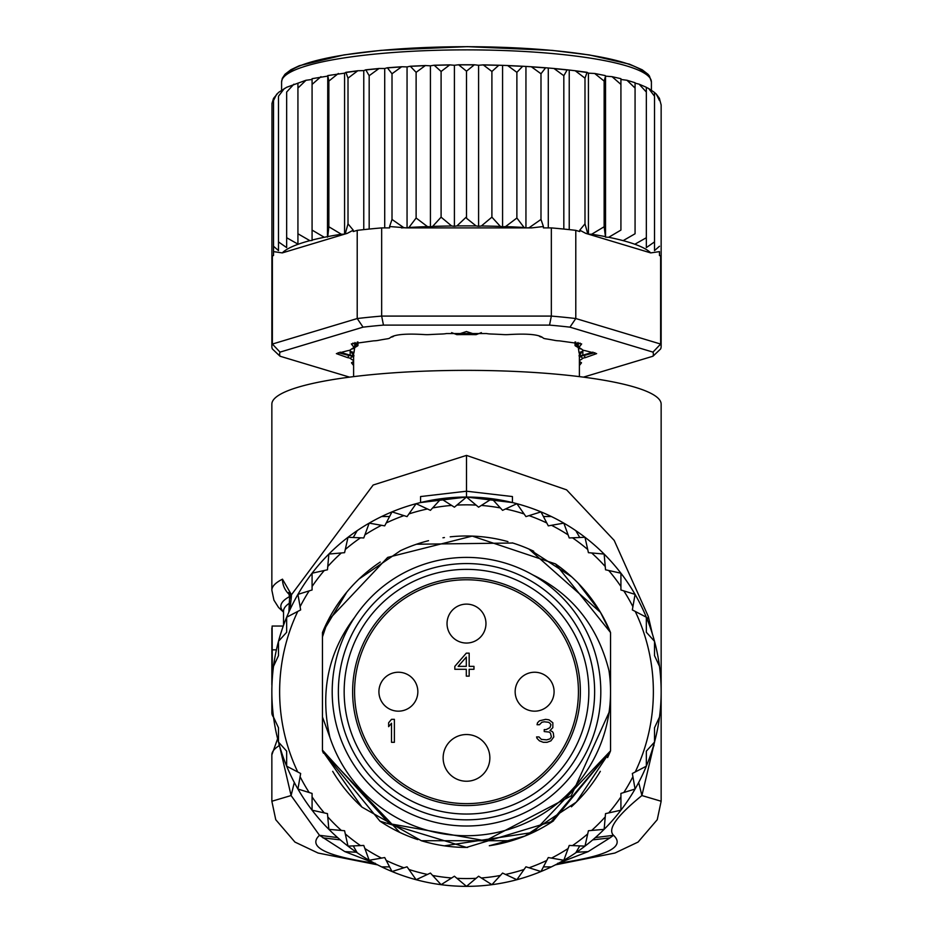 <?xml version="1.0" encoding="UTF-8"?>
<svg xmlns="http://www.w3.org/2000/svg" width="933" height="933" viewBox="0 0 933 933"><rect width="100%" height="100%" fill="white"/><g stroke="black" fill="none" stroke-linecap="round" stroke-linejoin="round"><path stroke-width="1.4" d="M417.844 691.703A19.465 19.465 0 0 0 398.379 672.238A19.465 19.465 0 0 0 378.915 691.703A19.465 19.465 0 0 0 398.379 711.168A19.465 19.465 0 0 0 417.844 691.703A19.465 19.465 0 0 1 398.379 711.168A19.465 19.465 0 0 1 378.915 691.703M515.156 691.703A19.465 19.465 0 0 0 534.621 711.168A19.465 19.465 0 0 0 554.085 691.703A19.465 19.465 0 0 0 534.621 672.238A19.465 19.465 0 0 0 515.156 691.703A19.465 19.465 0 0 1 534.621 672.238A19.465 19.465 0 0 1 554.085 691.703M466.5 643.047A19.465 19.465 0 0 0 485.965 623.582A19.465 19.465 0 0 0 466.5 604.117A19.465 19.465 0 0 0 447.035 623.582A19.465 19.465 0 0 0 466.5 643.047A19.465 19.465 0 0 1 447.035 623.582A19.465 19.465 0 0 1 466.5 604.117M466.5 803.628A111.925 111.925 0 0 1 354.575 691.703A111.925 111.925 0 0 1 466.5 579.778A111.925 111.925 0 0 1 578.425 691.703A111.925 111.925 0 0 1 466.5 803.628M443.14 757.888A23.36 23.36 0 0 1 466.5 734.528A23.36 23.36 0 0 1 489.86 757.888A23.36 23.36 0 0 1 466.5 781.236A23.36 23.36 0 0 1 443.14 757.888M391.51 742.306L394.379 742.306L394.379 719.343L391.51 719.343L388.641 722.76L388.641 726.679L391.51 723.25L391.51 742.306M469.171 653.158L466.302 653.158L454.826 666.36L454.826 669.288L466.302 669.288L466.302 676.133L469.171 676.133L469.171 669.288L473.964 669.288L473.964 666.36L469.171 666.36L469.171 653.158M550.925 740.849L553.794 736.93L553.316 733.023L552.359 731.565L549.969 730.586L552.837 727.647L552.837 722.76L549.012 719.833L545.665 719.343L539.449 720.812L537.525 722.76L537.046 724.719L539.449 724.719L541.84 722.27L544.231 721.792L548.534 722.27L549.969 723.25L550.925 724.719L549.969 727.647L546.143 729.606L544.231 729.606L544.231 731.565L549.012 732.043L550.447 733.023L551.403 736.93L549.969 738.889L546.621 739.869L541.362 739.379L538.971 736.93L536.568 736.93L537.046 738.4L539.449 740.849L543.274 742.306L547.1 742.306L550.925 740.849M466.302 666.36L458.173 666.36L466.302 657.077L466.302 666.36M466.5 805.576A113.873 113.873 0 0 0 580.373 691.703A113.873 113.873 0 0 0 466.5 577.83A113.873 113.873 0 0 0 352.627 691.703A113.873 113.873 0 0 0 466.5 805.576M466.5 826.008A134.305 134.305 0 0 1 332.195 691.703A134.305 134.305 0 0 1 466.5 557.398A134.305 134.305 0 0 1 600.805 691.703A134.305 134.305 0 0 1 466.5 826.008M357.211 530.632A194.647 194.647 0 0 1 466.5 497.056L512.439 502.56L512.439 496.554L466.5 491.213L420.561 496.554L420.561 502.56L466.5 497.056A194.647 194.647 0 0 1 551.345 866.885A194.647 194.647 0 0 1 273.521 717.115L278.489 727.775L273.521 717.115A194.647 194.647 0 0 1 357.211 530.632L353.245 537.501M654.511 641.321L654.511 655.631L659.479 666.302L654.511 655.631L654.511 641.321L646.336 632.259L646.336 617.214L632.341 609.914L635.07 594.379L620.923 589.983L620.923 573.212L605.529 569.783L604.141 554.062L588.42 552.674L584.991 537.28L569.235 537.956L563.824 523.133L548.289 525.862L540.988 511.879L525.944 516.602L516.882 503.692L502.572 510.339L491.901 498.723L478.594 507.19L466.5 497.056L466.5 455.397L373.165 485.02L291.469 594.764L291.353 596.887L289.545 598.403L289.522 597.19L289.743 597.89M280.145 635.49L282.221 629.04M282.209 754.354L280.133 747.858M357.211 852.774L353.245 845.904M278.489 742.085L278.489 727.775L278.489 742.085L286.664 751.147L286.664 766.191L300.659 773.492L297.93 789.026L312.077 793.423L312.077 810.194L327.471 813.623L328.859 829.344L344.58 830.732L348.009 846.126L363.765 845.45L369.176 860.273L384.711 857.544L392.012 871.539L407.056 866.804L416.118 879.714L430.428 873.066L441.099 884.682L454.406 876.227L466.5 886.35L478.594 876.227L491.901 884.682L502.572 873.066L516.882 879.714L525.944 866.804L540.988 871.539L548.289 857.544L563.824 860.273L569.235 845.45L584.991 846.126L588.42 830.732L604.141 829.344L605.529 813.623L620.923 810.194L620.923 793.423L635.07 789.026L632.341 773.492L646.336 766.191L646.336 751.147L654.511 742.085L654.511 727.775L659.479 717.115A194.647 194.647 0 0 0 659.479 666.302M466.5 497.056L454.406 507.19L441.099 498.723L430.428 510.339L416.118 503.692L407.056 516.602L392.012 511.879L384.711 525.862L369.176 523.133L363.765 537.956L348.009 537.28L344.58 552.674L328.859 554.062L327.471 569.783L312.077 573.212L312.077 589.983L297.93 594.379L300.659 609.914L286.664 617.214L286.664 632.259L278.489 641.321L278.489 655.631L273.521 666.302A194.647 194.647 0 0 0 273.521 717.115M421.366 840.738L361.957 807.115L322.456 750.867L322.456 636.912L327.891 620.737A155.718 155.718 0 0 1 380.244 562.063M400.175 550.82A155.718 155.718 0 0 1 428.527 540.685M442.953 537.781A155.718 155.718 0 0 1 444.423 537.56M450.207 536.837A155.718 155.718 0 0 1 507.937 541.606M512.31 542.878A155.718 155.718 0 0 1 533.723 551.24M555.45 563.894A155.718 155.718 0 0 1 610.544 632.539L610.544 750.867L550.038 823.116M607.605 757.573A155.718 155.718 0 0 0 610.544 750.867L552.989 821.192L466.488 847.421L379.999 821.18L322.456 750.867A155.718 155.718 0 0 0 323.424 753.153M332.684 771.334A155.718 155.718 0 0 0 361.911 807.068M380.034 821.203A155.718 155.718 0 0 0 417.786 839.607M421.25 840.703A155.718 155.718 0 0 0 467.643 847.421M489.405 845.73A155.718 155.718 0 0 0 553.502 820.853M571.393 806.8A155.718 155.718 0 0 0 600.327 771.323M278.489 641.321L286.664 632.259L286.664 617.214L297.755 611.43A186.857 186.857 0 0 0 297.755 771.976M381.655 516.52L389.586 516.52M551.345 516.52L543.414 516.52M575.789 530.632L579.755 537.501M568.115 534.889L563.824 523.133L551.496 525.291A186.857 186.857 0 0 1 568.115 534.889M575.789 852.774L579.755 845.904M654.511 727.775L654.511 742.085L646.336 751.147L646.336 766.191L635.245 771.976A186.857 186.857 0 0 0 635.245 611.43M551.345 866.885L543.414 866.885M381.655 866.885L389.586 866.885M369.176 860.273L381.504 858.115A186.857 186.857 0 0 1 364.885 848.517L369.176 860.273M533.244 832.388L444.341 845.834M399.744 832.388L322.456 750.867L322.456 632.539A155.718 155.718 0 0 1 327.891 620.737L387.673 557.409L472.215 536.09L555.45 563.894L610.544 632.539L610.544 750.867L576.267 802.147L524.929 836.038L489.324 845.741M467.176 847.421L466.5 847.421M600.304 612.048L610.544 632.539L610.544 750.867L533.209 832.411M511.692 840.715L421.308 840.715M354.622 617.401L351.904 621.028C327.471 655.328 320.147 694.152 329.932 737.49L322.456 716.964L322.456 750.132L389.318 823.641L485.393 840.796L571.194 795.861L610.544 709.08L610.544 691.703A144.044 144.044 0 0 0 609.016 670.78C598.205 627.769 574.122 596.455 536.755 576.851L532.696 574.845M329.932 737.49A144.044 144.044 0 0 0 610.544 691.703L610.544 682.186L609.016 670.78M322.456 632.539L346.796 592.117M359.065 578.985L400.49 550.668M416.526 544.231L512.777 543.018M571.497 576.711L528.941 549.059L600.502 612.398M578.215 583.218L600.362 612.153M610.544 632.539L610.544 750.867L610.544 632.539M322.456 750.867L322.456 636.912L322.456 750.867M322.456 716.964L322.456 636.912M451.63 332.626L456.867 334.655L466.5 331.53M456.867 334.644A112.893 19.605 0 0 1 466.5 334.574A112.893 19.605 180 0 1 476.133 334.644L481.37 332.626M354.015 355.846L349.875 350.178M353.607 376.64L353.607 354.178A112.893 19.605 0 0 1 354.015 352.499L354.668 347.717M351.018 351.624L354.015 352.499M466.5 331.577L476.133 334.644M578.332 347.717L578.985 352.522L581.982 351.624L583.125 350.178M579.393 376.64L579.393 354.178A112.893 19.605 180 0 0 578.985 352.499M581.982 351.624L578.985 355.846M271.853 346.505A194.647 33.798 0 0 1 272.366 344.055L280.017 352.126A186.857 32.445 0 0 0 280.017 356.219L272.366 348.954A194.647 33.798 0 0 1 271.853 346.505L271.981 103.458L273.521 98.408L278.489 92.46L286.664 87.282L306.001 80.261M466.5 216.864L466.5 71.176L474.384 64.774L478.594 65.275L478.594 226.287L476.087 225.926L466.675 218.392L466.5 216.864L456.913 225.926L454.406 226.287L451.654 225.984L441.099 217.156L432.632 226.416L430.428 226.836L427.466 226.602L416.118 218.019L408.934 227.465L407.115 227.909L531.53 227.909A186.857 32.445 180 0 0 529.058 227.757L540.988 219.442L540.988 73.754L545.642 67.771L553.969 68.482L563.824 75.713L567.217 69.812L575.206 70.745L584.991 78.162L587.09 72.319L588.42 73.171L594.659 73.474L604.141 81.078L605.529 76.144L605.529 237.157L608.713 237.285L620.923 230.089L620.923 78.687L612.048 76.669L620.923 84.402M353.607 360.558A118.736 20.619 0 0 1 350.295 358.412A7.791 1.353 180 0 0 347.659 357.642L336.37 353.619L347.659 350.703A7.791 1.353 180 0 0 350.295 349.945A118.736 20.619 0 0 1 353.677 347.752A7.791 1.353 180 0 0 353.945 347.566A7.791 1.353 180 0 0 353.584 346.866L351.344 343.915L373.585 340.848A7.791 1.353 180 0 0 378.052 340.417A118.736 20.619 0 0 1 387.288 338.819A7.791 1.353 180 0 0 389.761 338.049C393.656 334.539 405.19 333.384 424.398 334.574A7.791 1.353 180 0 0 427.069 334.655A7.791 1.353 180 0 0 429.507 334.585A118.736 20.619 0 0 1 442.125 334.002A7.791 1.353 180 0 0 446.51 333.536L486.49 333.536A7.791 1.353 180 0 0 490.875 334.002A118.736 20.619 0 0 1 503.493 334.585A7.791 1.353 180 0 0 505.931 334.655A7.791 1.353 180 0 0 508.602 334.574C527.996 333.408 539.542 334.562 543.228 338.038A7.791 1.353 180 0 0 543.239 338.049A7.791 1.353 180 0 0 545.712 338.819A118.736 20.619 0 0 1 554.948 340.417A7.791 1.353 180 0 0 559.415 340.848L581.656 343.927L579.416 346.866A7.791 1.353 180 0 0 579.055 347.566A7.791 1.353 180 0 0 579.323 347.752A118.736 20.619 0 0 1 582.705 349.945A7.791 1.353 180 0 0 585.341 350.703L596.63 353.619L585.341 357.642A7.791 1.353 180 0 0 582.705 358.412A118.736 20.619 0 0 1 579.393 360.558M652.983 352.126L569.946 327.156L575.789 318.538L660.634 344.055L660.634 255.875A194.647 33.798 0 0 1 661.147 258.336L661.147 346.505A194.647 33.798 0 0 1 660.634 348.954L652.983 356.219A186.857 32.445 0 0 0 652.983 352.126L660.634 344.055A194.647 33.798 0 0 1 661.147 346.505M569.946 327.156A186.857 32.445 180 0 0 549.537 325.104L551.345 316.089L381.655 316.089L383.463 325.104A186.857 32.445 180 0 0 363.054 327.156L357.211 318.538L272.366 344.055L272.366 255.875L273.521 255.537L273.521 251.618L282.279 252.901L344.475 234.195L341.326 234.241L328.859 226.766L327.763 236.597L324.287 237.285L312.077 230.089L312.077 240.492L309.861 240.644L297.93 233.763L297.93 244.108L286.664 237.728L286.664 247.595L278.489 241.915L278.489 250.592L273.521 246.254L273.521 251.618L273.521 98.653L273.521 100.566L276.728 94.081M271.853 258.336A194.647 33.798 0 0 1 272.366 255.875M575.789 230.358L575.789 318.538A194.647 33.798 180 0 0 551.345 316.089L551.345 227.909A194.647 33.798 0 0 1 563.824 229.063A194.647 33.798 0 0 1 575.789 230.358L579.755 231.559L579.755 230.171L584.991 223.85L584.991 78.162M381.655 227.909L381.655 316.089A194.647 33.798 180 0 0 357.211 318.538L357.211 230.358A194.647 33.798 0 0 1 369.176 229.063A194.647 33.798 0 0 1 381.655 227.909L389.586 227.909L389.586 226.532L407.115 227.909M549.537 325.104L383.463 325.104M363.054 327.156L280.017 352.126M280.017 356.219L349.583 377.142M583.417 377.142L652.983 356.219M353.607 365.514L351.484 362.797L353.584 361.491A7.791 1.353 180 0 0 353.607 361.479M579.393 361.479A7.791 1.353 180 0 0 579.416 361.491L581.516 362.797L579.393 365.514M660.634 255.875L659.479 255.537L659.479 251.618L650.721 252.901A186.857 32.445 180 0 0 623.139 240.644L635.07 233.763L635.07 83.13L639.105 84.168L646.336 92.04L646.336 87.41L648.657 88.507L654.511 96.227L654.511 92.519L656.272 94.081L659.479 100.566L659.479 98.653L661.147 104.974L661.147 258.336M353.607 362.727L352.931 361.817M353.607 357.456A116.788 20.281 0 0 1 352.196 356.418A9.727 1.691 180 0 0 348.907 355.473L338.201 352.662M354.062 347.379L355.531 345.945A9.727 1.691 180 0 0 355.858 345.711A9.727 1.691 180 0 0 355.415 344.837L353.001 343.029M579.999 343.029L577.585 344.837A9.727 1.691 180 0 0 577.142 345.711A9.727 1.691 180 0 0 577.469 345.945L578.938 347.379M594.799 352.662L584.093 355.473A9.727 1.691 180 0 0 580.804 356.418A116.788 20.281 0 0 1 579.393 357.456M580.069 361.817L579.393 362.727M605.529 237.157L604.141 226.766L591.674 234.241L588.525 234.195L650.721 252.901M588.361 234.148L587.708 233.635A186.857 32.445 180 0 0 585.702 233.343L588.525 234.195M585.702 233.343L579.755 230.171M587.708 233.635L584.991 223.85M551.345 227.909L543.414 227.909L543.414 226.532L531.53 227.909M543.414 226.532L540.988 219.442M526.2 227.909L529.058 227.757M525.885 227.909L524.066 227.465L516.882 218.019L505.534 226.602L502.572 226.836L500.368 226.416L491.901 217.156L481.346 225.984L478.594 226.287M406.8 227.909L403.942 227.757L392.012 219.442L389.586 226.532M344.639 234.148L347.298 233.343A186.857 32.445 180 0 0 345.292 233.635L344.475 234.195M357.211 230.358L353.245 231.559L353.245 230.171L347.298 233.343M353.245 230.171L348.009 223.85L345.292 233.635M297.93 244.108L297.93 83.13L297.93 88.075L306.001 80.273L312.077 79.468L312.077 240.061A186.857 32.445 180 0 1 324.287 237.285M297.93 233.763L297.93 88.075M286.664 237.728L286.664 92.04L293.895 84.168M286.664 247.595L286.664 92.04M278.489 241.915L278.489 96.227L284.343 88.507M278.489 250.592L278.489 96.227M273.521 246.254L273.521 100.566M659.479 98.653L659.479 100.566M648.657 88.507L654.511 92.46L654.511 250.592L654.511 96.227M659.479 246.254L654.511 250.592M639.105 84.168L646.336 87.282L646.336 247.595L646.336 92.04M654.511 241.915L646.336 247.595M635.07 83.13L635.07 233.763M646.336 237.728L635.07 244.108M635.07 88.075L626.999 80.273L620.923 79.468L620.923 230.089M608.713 237.285A186.857 32.445 180 0 1 620.923 240.061L623.139 240.644M538.959 335.857L539.391 336.242A11.674 2.029 0 0 0 542.236 337.256M578.087 342.504L575.754 344.72L575.754 342.073M581.562 349.094A11.674 2.029 180 0 1 578.892 348.161A114.841 19.943 0 0 0 575.626 346.05A11.674 2.029 0 0 1 575.043 345.408A11.674 2.029 0 0 1 575.754 344.72M593.003 352.126L582.845 355.216L582.845 351.018M579.393 356.056A11.674 2.029 0 0 1 582.845 355.216M353.607 356.056A11.674 2.029 180 0 0 350.155 355.216L339.997 352.126M357.246 342.073L357.246 344.72A11.674 2.029 180 0 1 357.957 345.408A11.674 2.029 180 0 1 357.374 346.05A114.841 19.943 0 0 0 354.108 348.161A11.674 2.029 0 0 1 351.438 349.094M357.246 344.72L354.913 342.504M390.764 337.256A11.674 2.029 180 0 0 393.609 336.242L394.041 335.857M594.659 73.474L605.237 75.573M604.141 226.766L604.141 81.078M588.42 73.171L588.42 234.16M569.235 70.616L569.235 229.623M563.824 229.063L563.824 75.713M548.289 68.517L548.289 227.909M516.882 218.019L516.882 72.331L522.725 66.243L531.32 66.744L540.988 73.754M525.944 66.908L525.944 227.909M491.901 217.156L491.901 71.468L498.84 65.228L507.61 65.532L516.882 72.331M502.572 65.823L502.572 226.836M478.594 65.275L483.236 64.878L491.901 71.468M454.406 226.287L454.406 65.275L458.616 64.774L466.5 71.176M430.428 226.836L430.428 65.823L434.16 65.228L441.099 71.468L449.764 64.878L454.406 65.275M441.099 217.156L441.099 71.468M407.056 227.909L407.056 66.908L410.275 66.243L416.118 72.331L425.39 65.532L430.428 65.823M416.118 218.019L416.118 72.331M384.711 227.909L384.711 68.517L387.358 67.771L392.012 73.754L401.68 66.744L407.056 66.908M392.012 219.442L392.012 73.754M363.765 229.623L363.765 70.616L365.783 69.812L369.176 75.713L379.031 68.482L384.711 68.517M369.176 229.063L369.176 75.713M344.58 234.16L344.58 73.171L345.91 72.319L348.009 78.162L357.794 70.745L363.765 70.616M348.009 223.85L348.009 78.162M328.859 226.766L328.859 81.078L327.763 75.573L344.58 73.171M327.763 75.573L327.471 237.157M328.859 81.078L338.341 73.474M327.471 76.144L312.077 78.687L312.077 84.402L320.952 76.669M312.077 230.089L312.077 84.402M605.529 76.144L612.048 76.669M281.591 90.174L281.591 81.976A184.909 32.107 0 0 1 466.022 49.869A184.909 32.107 0 0 1 651.409 81.812A184.909 32.107 0 0 1 651.409 81.976L651.409 90.174M271.888 687.994A194.647 33.798 180 0 0 271.853 688.636L271.853 712.789A194.647 33.798 0 0 1 272.681 709.675M271.958 685.498A194.647 33.798 0 0 1 271.853 684.414A194.647 33.798 0 0 1 272.051 682.886M283.259 626.043L272.121 626.043L272.331 678.081M273.532 717.22A194.647 33.798 0 0 1 271.853 712.789M279.527 745.817L291.096 795.546L319.483 835.303L337.629 837.577M375.311 863.305C325.839 856.156 307.225 846.826 319.483 835.303L344.825 851.607L356.441 852.249M344.825 851.607L373.911 862.92M559.089 862.92L588.175 851.607L576.559 852.249M588.175 851.607L609.984 837.881L592.735 839.875M638.685 782.472L641.904 795.546C616.783 815.955 607.325 829.204 613.517 835.303L595.371 837.577M289.953 609.727L291.353 596.887M654.698 741.397L641.904 795.546L661.147 801.249L661.147 404.164A194.647 33.798 180 0 0 466.5 370.366A194.647 33.798 180 0 0 271.853 404.164L271.853 590.192A194.647 33.798 0 0 1 282.477 579.183L291.469 594.764L289.522 597.19L288.752 592.467L290.839 595.172M277.626 738.738L271.853 754.879A194.647 33.798 180 0 1 278.967 745.817A19.465 18.473 -122 0 1 279.049 744.126M377.62 864.868L318.083 853.03L294.945 842.079L275.76 819.71L271.853 801.249L291.096 795.546L294.315 782.472M652.33 633.799L648.318 616.526L614.194 540.405L566.599 489.848L466.5 455.397M466.5 814.043A122.34 122.34 0 0 1 344.16 691.703A122.34 122.34 0 0 1 466.5 569.363A122.34 122.34 0 0 1 588.84 691.703A122.34 122.34 0 0 1 466.5 814.043M466.5 819.839A128.136 128.136 0 0 0 594.636 691.703A128.136 128.136 0 0 0 466.5 563.567A128.136 128.136 0 0 0 338.364 691.703A128.136 128.136 0 0 0 466.5 819.839M481.346 877.976A186.857 186.857 0 0 0 500.368 875.469M505.534 874.443A186.857 186.857 0 0 0 524.066 869.474M529.058 867.783A186.857 186.857 0 0 0 546.773 860.448M551.496 858.115A186.857 186.857 0 0 0 568.115 848.517M572.5 845.59A186.857 186.857 0 0 0 587.708 833.915M591.674 830.44A186.857 186.857 0 0 0 605.237 816.876M608.713 812.911A186.857 186.857 0 0 0 620.923 796.922M623.827 792.514A186.857 186.857 0 0 0 632.912 776.699M456.913 878.315A186.857 186.857 0 0 0 476.087 878.315M432.632 875.469A186.857 186.857 0 0 0 451.654 877.976M408.934 869.474A186.857 186.857 0 0 0 427.466 874.443M386.227 860.448A186.857 186.857 0 0 0 403.942 867.783M345.292 833.915A186.857 186.857 0 0 0 360.5 845.59M327.763 816.876A186.857 186.857 0 0 0 341.326 830.44M312.077 796.922A186.857 186.857 0 0 0 324.287 812.911M300.088 776.699A186.857 186.857 0 0 0 309.173 792.514M500.368 507.937A186.857 186.857 0 0 0 481.346 505.429M524.066 513.931A186.857 186.857 0 0 0 505.534 508.963M546.773 522.97A186.857 186.857 0 0 0 529.058 515.622M587.708 549.49A186.857 186.857 0 0 0 572.5 537.816M605.237 566.529A186.857 186.857 0 0 0 591.674 552.966M620.923 586.484A186.857 186.857 0 0 0 608.713 570.495M632.912 606.707A186.857 186.857 0 0 0 623.827 590.892M476.087 505.091A186.857 186.857 0 0 0 456.913 505.091M451.654 505.429A186.857 186.857 0 0 0 432.632 507.937M427.466 508.963A186.857 186.857 0 0 0 408.934 513.931M403.942 515.622A186.857 186.857 0 0 0 386.227 522.97M381.504 525.291A186.857 186.857 0 0 0 364.885 534.889M360.5 537.816A186.857 186.857 0 0 0 345.292 549.49M341.326 552.966A186.857 186.857 0 0 0 327.763 566.529M324.287 570.495A186.857 186.857 0 0 0 312.077 586.484M309.173 590.892A186.857 186.857 0 0 0 300.088 606.707M286.723 74.453A181.025 31.43 0 0 1 466.5 46.708A181.025 31.43 0 0 1 646.277 74.453M476.087 225.926A186.857 32.445 180 0 0 466.675 225.879A186.857 32.445 180 0 0 456.913 225.926M350.295 358.412L352.196 356.418M347.659 357.642L348.907 355.473M353.584 346.866L355.415 344.837M579.416 346.866L577.585 344.837M585.341 357.642L584.093 355.473M582.705 358.412L580.804 356.418M605.237 236.597A186.857 32.445 180 0 0 591.674 234.241M524.066 227.465A186.857 32.445 180 0 0 505.534 226.602M500.368 226.416A186.857 32.445 180 0 0 481.346 225.984M451.654 225.984A186.857 32.445 180 0 0 432.632 226.416M427.466 226.602A186.857 32.445 180 0 0 408.934 227.465M403.942 227.757A186.857 32.445 180 0 0 401.47 227.909M341.326 234.241A186.857 32.445 180 0 0 327.763 236.597M309.861 240.644A186.857 32.445 180 0 0 282.279 252.901M577.807 71.246A186.857 32.445 0 0 1 586.507 72.436M556.348 68.855A186.857 32.445 0 0 1 566.366 69.882M533.489 67.024A186.857 32.445 0 0 1 544.569 67.829M509.593 65.742A186.857 32.445 0 0 1 521.454 66.301M485.055 65.018A186.857 32.445 0 0 1 497.382 65.31M460.261 64.878A186.857 32.445 0 0 1 472.739 64.878M435.629 65.31A186.857 32.445 0 0 1 447.945 65.018M411.546 66.301A186.857 32.445 0 0 1 423.407 65.742M388.431 67.829A186.857 32.445 0 0 1 399.511 67.024M366.634 69.882A186.857 32.445 0 0 1 376.652 68.855M346.493 72.436A186.857 32.445 0 0 1 355.193 71.246M350.155 351.018L350.155 355.216M276.401 649.846L272.331 649.846M289.44 603.185A182.973 31.769 180 0 0 283.527 611.197L283.527 625.297M323.016 837.881L340.265 839.875M609.984 837.881L613.517 835.303C625.775 846.826 607.161 856.156 557.689 863.305M283.527 611.826A185.667 32.235 0 0 1 289.498 596.619M282.477 579.183A19.465 18.124 63.3 0 0 289.242 594.438M654.033 745.759L653.753 744.826M648.318 616.526L647.304 619.594M285.825 619.29L284.297 623.209M280.6 633.997L280.133 635.536M280.11 747.776L280.53 749.164M353.607 355.426L349.735 350.237M579.393 355.426L583.265 350.237M651.409 81.976L649.438 76.016L648.05 74.302L642.219 69.8L629.448 64.155L589.423 54.954L552.184 50.382L467.351 46.65L381.119 50.347L343.869 54.919L299.318 65.718L290.956 69.695L284.997 74.255L282.314 78.314L281.591 81.976M353.945 347.566L355.858 345.711M579.055 347.566L577.142 345.711M575.206 70.745L587.09 72.319M553.969 68.482L567.217 69.812M531.32 66.744L545.642 67.771M507.61 65.532L522.725 66.243M483.236 64.878L498.84 65.228M458.616 64.774L474.384 64.774M449.764 64.878L434.16 65.228M425.39 65.532L410.275 66.243M401.68 66.744L387.358 67.771M379.031 68.482L365.783 69.812M357.794 70.745L345.91 72.319M626.999 80.261L635.07 82.734M656.272 94.081L659.479 98.408M357.957 345.408L357.957 341.956M575.043 341.956L575.043 345.408M271.853 628.107L271.853 684.414M288.868 612.106L289.545 598.403M271.853 590.192L273.94 600.176L278.57 607.476L283.527 612.153M555.38 864.868L614.929 853.03L638.055 842.079L657.24 819.71L661.147 801.249M271.853 754.879L271.853 801.249"/></g></svg>
